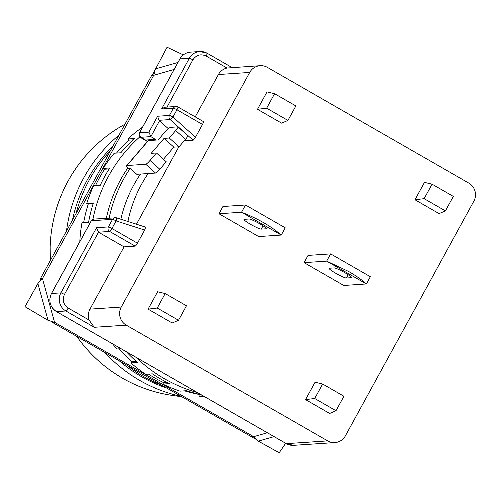 <?xml version="1.0" encoding="UTF-8"?>
<svg xmlns="http://www.w3.org/2000/svg" width="500" height="500" viewBox="0 0 500 500"><rect width="100%" height="100%" fill="white"/><g stroke="black" fill="none" stroke-linecap="round" stroke-linejoin="round"><path stroke-width="0.75" d="M110.538 150.538A144.588 141.375 86.2 0 0 76.05 213.525M126.556 364.988A144.588 141.375 86.2 0 0 143.819 376.675A144.588 141.375 86.2 0 0 162.556 385.675M166.831 388.125A144.588 141.375 -93.8 0 1 141.738 376.819A144.588 141.375 -93.8 0 1 119.231 360.781M72.475 220.069A144.588 141.375 -93.8 0 1 113.006 146.031M181.944 396.806L172.131 395.387A144.731 141.519 -93.8 0 1 122.544 378.219A144.731 141.519 -93.8 0 1 76.8 336.406M50.325 260.512A144.731 141.519 -93.8 0 1 124.938 124.237M181.169 396.362A148.744 145.438 -93.8 0 1 139.75 380.438A148.744 145.438 -93.8 0 1 104.894 352.544M66.506 230.963A148.744 145.438 -93.8 0 1 118.969 135.137M244.213 219.338A9.969 1.144 -151.3 0 0 243.975 219.438A9.969 1.144 -151.3 0 0 250.637 224.369A9.969 1.144 -151.3 0 0 261.238 229.119L266.1 228.794A9.969 1.144 -151.3 0 0 266.337 228.694A9.969 1.144 -151.3 0 0 258.913 223.331A9.969 1.144 -151.3 0 0 249.075 219.013L244.213 219.338M344.794 272.663A9.969 1.144 -151.3 0 0 334.194 267.913L329.331 268.238A9.969 1.144 -151.3 0 0 329.094 268.337A9.969 1.144 -151.3 0 0 336.519 273.7A9.969 1.144 -151.3 0 0 346.35 278.019L351.219 277.694A9.969 1.144 -151.3 0 0 351.456 277.594A9.969 1.144 -151.3 0 0 344.794 272.663M366.381 283.962L370.344 276.719A36.562 4.188 28.7 0 0 370.306 276.688L330.688 253.925A36.562 4.188 28.7 0 0 330.625 253.9L308.038 255.406L304.075 262.644L343.8 285.469L366.381 283.962A36.562 4.188 -151.3 0 0 366.344 283.931C362.013 279.95 356.15 275.819 348.756 271.544L326.719 261.169L366.344 283.931M285.188 227.787A36.562 4.188 -151.3 0 1 285.225 227.819L281.262 235.056A36.562 4.188 28.7 0 0 281.225 235.031C270.931 226.125 257.725 218.538 241.6 212.269A36.562 4.188 28.7 0 0 241.544 212.237L245.506 205A36.562 4.188 -151.3 0 1 245.569 205.025L285.188 227.787L245.569 205.025M281.225 235.031L241.6 212.269M281.262 235.056L258.681 236.562L218.956 213.744L241.544 212.237M218.956 213.744L222.925 206.5L245.506 205M148.081 309.137L172.2 322.994L178.525 320.269L157.244 308.038L165.175 293.556L157.6 291.756L148.081 309.137L157.244 308.038M274.587 93.713L267.013 91.912L257.494 109.294L281.613 123.144L287.938 120.419L295.869 105.938L274.587 93.713L266.656 108.194L287.938 120.419M322.644 384.025L315.069 382.225L305.55 399.606L329.669 413.462L335.994 410.731L343.925 396.25L322.644 384.025L314.713 398.506L335.994 410.731M414.963 199.756L439.081 213.612L445.406 210.888L453.338 196.406L432.056 184.181L424.481 182.381L414.963 199.756L424.125 198.663L432.056 184.181M121.256 307.05A13.294 13 86.2 0 0 126.263 325.156L327.706 440.887A13.294 13 86.2 0 0 345.4 435.825L473.837 201.219A13.294 13 86.2 0 0 468.831 183.113L267.387 67.381A13.294 13 86.2 0 0 249.694 72.45L121.256 307.05L89.969 309.131L124.062 246.863L135.188 246.125A3.325 0.581 119.9 0 0 137.469 243.181L144.656 230.05L116.088 220.919A3.325 0.65 -72.3 0 0 116.4 217.8A3.325 0.65 -72.3 0 0 116.35 217.794A3.325 3.25 86.2 0 0 112.55 219.338L91.35 220.75A3.325 3.25 -93.8 0 1 93.963 219.062L91.269 220.787A3.325 0.381 -151.3 0 0 91.281 220.869M326.719 261.169A36.562 4.188 -151.3 0 0 326.662 261.137L330.625 253.9M304.075 262.644L326.662 261.137M370.306 276.688L330.688 253.925M195.225 116.875L218.412 74.531A13.294 13 -93.8 0 1 227.013 68.05L260.156 65.7M203.369 121.581A3.325 0.581 119.9 0 1 203.438 121.594A3.325 0.581 119.9 0 1 202.481 124.431L176.944 109.763A3.325 0.581 -60.1 0 0 177.906 106.925A3.325 0.581 -60.1 0 0 177.831 106.912A3.325 3.25 86.2 0 0 173.412 108.175L161.594 108.963L189.344 58.281L179.956 58.906A13.294 13 -93.8 0 1 190.425 52.156L199.806 51.531A13.294 13 86.2 0 0 189.344 58.281A3.325 0.381 28.7 0 1 192.875 59.862L167.019 107.088M168.388 128.731L158.994 120.306L170.131 119.562A3.325 0.494 -48.1 0 0 172.969 117.025L195.469 137.238L202.481 124.431M195.469 137.238L193.15 140.244L184.181 140.838M136.463 224.213L178.837 146.812M144.656 230.05L145.631 227.144L116.4 217.8L93.963 219.062M178.525 320.269L186.456 305.781L165.175 293.556M257.494 109.294L266.656 108.194M305.55 399.606L314.713 398.506M424.125 198.663L445.406 210.888M124.062 246.863L98.525 232.194L96.581 227.712L108.4 226.925A3.325 3.25 86.2 0 0 109.65 231.45L135.188 246.125M137.469 243.181L111.931 228.506L116.088 220.919A3.325 0.381 -151.3 0 0 112.55 219.338L108.4 226.925A3.325 0.381 28.7 0 1 111.931 228.506A3.325 0.581 -60.1 0 1 109.65 231.45L98.525 232.194L64.438 294.462C62.088 299.994 63.338 304.519 68.188 308.044L89.056 320.031A13.294 13 -93.8 0 1 89.969 309.131M327.706 440.887L286.344 443.644L56.525 311.613L65.906 310.988L94.281 327.287L89.056 320.031M227.013 68.05L206.144 56.062C200.731 53.644 196.306 54.913 192.875 59.862M187.662 135.644A4.988 0.737 131.9 0 1 187.781 135.675A4.988 0.737 131.9 0 1 185.494 139.319L175.706 130.531A4.988 0.737 131.9 0 0 178 126.888A4.988 0.737 131.9 0 0 177.875 126.856L170.581 127.344A8.312 1.231 -48.1 0 0 163.487 133.694L158.138 139.931L156.4 140.05L150.856 136.613L140.775 137.287L145.55 140.031L155.631 139.356M148.144 173.55A129.631 126.75 86.2 0 0 127.931 221.488M203.438 121.594L177.906 106.925L176.025 106.487L164.794 107.238L161.594 108.963M150.019 160.456A4.988 0.737 131.9 0 1 145.762 164.269L126.994 165.519A13.294 1.975 -139.4 0 0 126.688 165.65A13.294 1.975 -139.4 0 0 128.112 168.5L130.162 168.369L136.775 174.306L155.544 173.056A4.988 0.737 -48.1 0 0 159.8 169.244L166.225 161.762L156.444 152.975L150.019 160.456L159.8 169.244M175.706 130.531L169.288 138.012L164.075 138.363L151.225 153.325L156.444 152.975M126.994 165.519L148.4 140.581L156.4 140.05M163.45 159.269L173.856 147.144L179.069 146.8L185.494 139.319M158.994 120.306L157.619 116.231L169.438 115.438A3.325 3.25 86.2 0 0 170.131 119.562L193.15 140.244M179.894 59.025A3.325 0.381 28.7 0 1 179.881 58.938A3.325 0.381 28.7 0 1 179.956 58.906L139.525 132.762L148.906 132.137L150.856 136.613L159.525 120.775M120.875 219.231A129.631 126.75 -93.8 0 1 140.494 174.062M173.856 147.144L164.075 138.363M169.288 138.012L179.069 146.8M148.4 140.581A13.294 1.975 -139.4 0 0 148.1 140.706L126.688 165.65M130.162 168.369A141.263 138.125 86.2 0 0 109.125 218.056M147.319 141.619L145.444 139.969M128.112 168.5L127.381 168.55A141.263 138.125 86.2 0 0 106.344 218.238M79.819 241.531L79.819 241.531A148.744 145.438 -93.8 0 1 81.988 222.7L88.588 222.256A148.744 145.438 -93.8 0 1 93.375 202.944L86.769 203.381A148.744 145.438 -93.8 0 1 93.631 185.781L100.231 185.338A148.744 145.438 -93.8 0 1 109.75 167.963L103.144 168.4A148.744 145.438 -93.8 0 1 114.231 153.225L120.831 152.787A148.744 145.438 -93.8 0 1 134.431 138.531L127.825 138.975A148.744 145.438 -93.8 0 1 142.381 127.263L142.475 127.256M121.031 348.7L116.9 348.975A148.744 145.438 -93.8 0 1 112.625 343.869M201.219 394.769A148.744 145.438 -93.8 0 1 186.619 390.706L180.012 391.144A148.744 145.438 -93.8 0 1 162.781 384.081L169.381 383.638A148.744 145.438 -93.8 0 1 160.712 379.038A148.744 145.438 -93.8 0 1 152.363 373.856L145.756 374.3A148.744 145.438 -93.8 0 1 130.881 362.919L137.487 362.475A148.744 145.438 -93.8 0 1 126.487 351.831M135.844 357.206A148.744 145.438 86.2 0 0 164.537 378.787A148.744 145.438 86.2 0 0 197.469 392.612M140.256 136.969L139.656 137.006A148.744 145.438 86.2 0 0 92.919 219.306M166.912 382.406L163.575 382.625A147.081 143.812 -93.8 0 1 154.9 378.031A147.081 143.812 -93.8 0 1 148.481 374.119M146.506 140.944L139.656 137.006M52.469 322.425L54.55 322.281L253.663 436.675L251.581 436.819L52.469 322.425L51.725 321.444M40.375 278.694L151.656 75.438L152.537 74.744L155.219 69.625L153.737 75.3L42.462 278.556L40.375 278.694L40.156 280.688L37.875 283.575L25 306.719L48.038 320.325L54.55 322.281L42.462 278.556L39.556 281.744M205.406 397.169A148.744 145.438 -93.8 0 1 198.919 396.094L203.05 395.819M151.656 75.438L153.737 75.3L174.119 69.463M267.35 432.756L253.663 436.675L256.906 439.775L251.581 436.819M199.812 394.45L199.319 394.481L198.919 396.094M199.319 394.481A147.081 143.812 -93.8 0 1 184.519 390.844M163.575 382.625L162.781 384.081M136.312 361.444L132.019 361.725L130.881 362.919M132.019 361.725A147.081 143.812 -93.8 0 1 118.969 348.837M83.656 222.587A147.081 143.812 -93.8 0 1 88.35 203.794L93.206 203.469M86.769 203.381L88.35 203.794M103.144 168.4L104.562 169.219A147.081 143.812 86.2 0 0 95.487 185.656M116.506 153.075A147.081 143.812 -93.8 0 1 128.994 140.137L132.988 139.869M127.825 138.975L128.994 140.137M104.562 169.219L109.144 168.912M183.306 54.887L167.056 47.25L155.219 69.625M256.906 439.775L258.312 441.125L279.181 452.75L285.681 443.288M261.238 229.119L263.038 225.819M266.294 228.438L266.1 228.794M218.412 74.531L249.694 72.45M94.281 327.287L126.263 325.156M351.413 277.337L351.219 277.694M346.35 278.019L348.156 274.719M145.581 227.138L116.444 217.825M51.45 293.625A3.325 0.381 -151.3 0 1 51.438 293.538L91.269 220.787A3.325 0.381 -151.3 0 1 91.35 220.75L51.519 293.506A3.325 0.381 -151.3 0 0 51.438 293.538C48.294 300.931 49.962 306.95 56.45 311.6A3.325 0.581 -60.1 0 0 56.525 311.613A13.294 13 -93.8 0 1 51.519 293.506L60.9 292.881A13.294 13 86.2 0 0 65.906 310.988A3.325 0.581 -60.1 0 0 68.188 308.044M334.931 442.569L293.569 445.325A13.294 13 -93.8 0 1 286.344 443.644A3.325 0.581 119.9 0 1 286.275 443.631A3.325 0.581 119.9 0 1 286.225 443.575M207.037 53.212A13.294 13 86.2 0 0 199.806 51.531L207.106 53.225A3.325 0.581 -60.1 0 0 207.037 53.212M206.144 56.062A3.325 0.581 -60.1 0 0 207.106 53.225L232.075 67.575M64.438 294.462A3.325 0.381 -151.3 0 0 60.9 292.881L96.581 227.712M148.906 132.137L157.619 116.231M169.438 115.438L173.412 108.175A3.325 0.381 -151.3 0 1 176.944 109.763L172.969 117.025A3.325 0.381 28.7 0 0 169.438 115.438M155.544 173.056L145.762 164.269M140.656 137.213A3.325 0.581 -60.1 0 0 140.706 137.275A3.325 0.581 -60.1 0 0 140.775 137.287A3.325 3.25 -93.8 0 1 139.525 132.762A3.325 0.381 -151.3 0 0 139.444 132.794A3.325 0.381 -151.3 0 0 139.462 132.881M274.069 436.619L258.312 441.125M155.394 68.925L177.944 62.469M48.038 320.325L37.875 283.575M50.263 260.631L50.144 246.731M56.45 311.6L286.275 443.631L293.569 445.325M178 126.888L187.781 135.675M145.481 140.019L140.706 137.275L139.113 135.087L139.444 132.794L179.881 58.938C182.169 54.931 185.681 52.675 190.425 52.156M147.294 141.644L145.475 140.013"/></g></svg>
